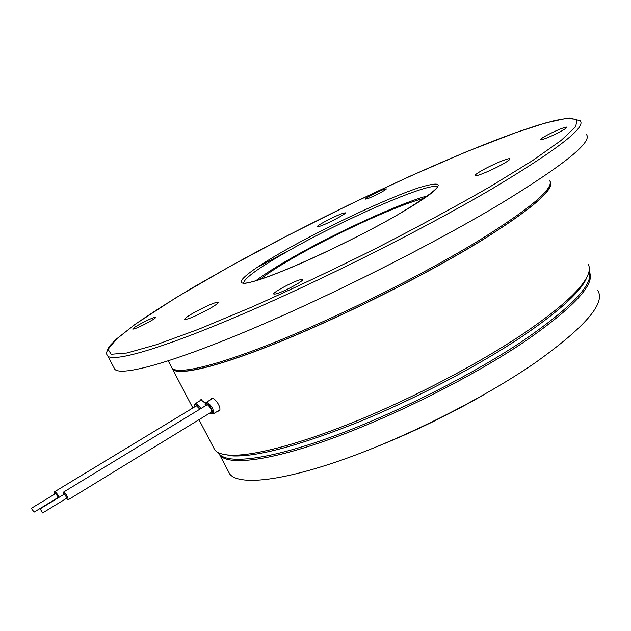 <?xml version="1.0" encoding="UTF-8"?>
<svg xmlns="http://www.w3.org/2000/svg" width="631" height="631" viewBox="0 0 631 631"><rect width="100%" height="100%" fill="white"/><g stroke="black" fill="none" stroke-linecap="round" stroke-linejoin="round"><path stroke-width="0.95" d="M31.613 508.767L34.129 512.112L31.613 508.767M58.02 497.559L58.123 496.897L55.599 493.592L31.684 508.105M54.794 494.081L54.479 491.825C55.812 491.872 57.326 493.718 59.03 497.346M40.187 508.831L42.6 512.956L40.187 508.831L64.528 493.994L66.918 498.088M63.621 494.554L63.455 492.156C66.247 493.978 67.809 496.542 68.148 499.831L66.089 498.593M549.42 180.158C555.185 187.51 531.633 207.67 478.771 240.624C424.726 273.594 344.644 313.788 281.552 339.581C218.326 365.436 178.431 374.861 172.105 368.283L171.048 366.272M172.665 368.749L173.052 369.198C179.393 375.816 219.241 366.461 282.333 340.701C345.291 315.003 425.184 274.903 479.103 241.973C528.675 211.117 552.401 191.406 550.271 182.832M223.106 454.249L232.871 455.945C257.487 456.852 299.354 445.565 358.487 422.076C415.324 398.855 478.472 365.735 522.444 336.26C557.41 312.487 578.493 293.746 585.694 280.03L587.39 276.133M213.183 446.882L214.753 449.887C217.261 452.955 222.38 454.706 230.118 455.148C252.613 456.331 299.449 444.295 356.98 420.798C414.48 397.285 478.408 363.756 522.894 333.98C558.261 309.979 579.566 291.088 586.806 277.309C589.788 271.527 590.143 267.039 587.871 263.861M200.051 400.677L200.887 399.636L205.375 403.367M171.624 367.376L172.681 369.395C179.038 376.029 218.957 366.658 282.191 340.85C345.291 315.09 425.357 274.903 479.379 241.902C531.539 209.358 555.13 189.245 550.153 181.562M210.431 399.77L211.693 398.453C215.392 397.443 222.262 408.841 219.154 410.986L217.592 411.286M300.419 279.691C293.328 281.331 271.614 293.052 273.807 294.078L275.692 293.967C282.578 292.484 304.789 280.495 302.446 279.549L300.419 279.691M149.026 321.96C153.688 319.325 155.936 317.748 155.754 317.243C153.578 317.361 148.182 319.728 139.577 324.35C134.876 327.008 132.605 328.601 132.762 329.122C134.931 329.011 140.35 326.629 149.026 321.96M367.218 198.773C372.598 197.046 387.537 189.237 386.275 188.819L384.374 189.197C378.9 190.996 364.213 198.67 365.412 199.128L367.218 198.773M544.821 136.446C541.792 138.205 540.388 139.277 540.617 139.672C540.956 140.745 555.209 134.75 562.631 130.38C565.605 128.645 566.969 127.588 566.733 127.21C566.307 126.161 552.188 132.124 544.821 136.446M113.73 367.234L114.897 369.435C122.02 376.163 170.615 363.243 250.523 329.556C330.218 295.963 432.59 244.442 500.123 204.018C564.303 164.825 593.037 141.612 586.325 134.395M291.609 249.087L256.06 268.017M424.418 198.26C400.661 203.813 339.028 231.845 296.917 255.815C280.093 265.351 267.796 273.223 260.019 279.446M193.954 312.668C187.415 316.423 184.299 318.694 184.623 319.499C188.101 319.42 196.32 315.863 209.271 308.851C215.723 305.136 218.768 302.896 218.413 302.131C214.903 302.233 206.755 305.743 193.954 312.668M481.295 170.859C476.807 173.47 474.725 175.063 475.056 175.655C475.569 177.082 493.765 169.423 503.861 163.492C508.255 160.921 510.282 159.359 509.935 158.799C509.272 157.419 491.304 165.006 481.295 170.859M323.553 222.341C319.01 224.904 316.841 226.426 317.038 226.915C320.256 226.576 327.56 223.382 338.926 217.324C343.406 214.792 345.536 213.294 345.315 212.828C342.065 213.175 334.816 216.354 323.553 222.341M428.055 195.689C401.04 202.78 337.593 231.829 293.762 256.738C277.025 266.219 264.373 274.225 255.807 280.756M218.334 452.616L219.217 453.926C227.57 464.487 268.885 459.66 331.803 436.833C394.596 414.054 472.627 374.759 524.211 339.983C572.522 306.469 594.15 283.571 589.078 271.291M228.004 470.742L229.708 474.007C238.534 485.491 280.259 481.698 343.264 459.494C406.135 437.338 483.898 398.145 535.033 362.888C584.953 327.284 605.87 303.156 597.77 290.505M218.46 452.679L219.88 455.196C228.264 465.82 269.603 461.056 332.529 438.269C395.329 415.529 473.337 376.234 524.889 341.434C574.305 307.045 595.767 283.847 589.291 271.827M378.04 446.196C414.528 431.438 449.942 414.196 484.277 394.47M194.624 406.908C194.198 405.465 194.403 404.392 195.239 403.706L196.935 403.737L201.163 408.399M194.727 406.845C194.466 404.928 195.058 404.282 196.493 404.889L200.185 408.991M195.184 406.569L196.746 405.638L199.901 409.164M205.312 405.867C204.886 404.4 205.099 403.312 205.951 402.602L207.402 402.483C212.04 406.088 213.988 409.874 213.254 413.849L212.899 414.046M205.422 405.804L205.619 403.903L206.992 403.674C210.786 404.936 214.785 415.395 210.801 413.605L209.839 413.045M205.895 405.512L207.291 404.455C211.645 408.533 212.71 411.325 210.502 412.832L210.32 412.753M230.425 266.148L287.886 235.426L348.564 205.028L409.251 176.57L466.585 151.692L516.726 132.273L537.738 125.254L555.256 120.418L569.659 118.044L580.149 120.718C586.499 127.115 557.386 149.673 492.819 188.377C424.892 228.359 322.275 279.959 242.643 314.096C162.814 348.336 114.59 362.139 107.869 356.192L106.789 354.433L106.584 352.413L108.422 347.87L110.733 344.826L116.664 338.847L135.208 324.263L176.79 297.177L230.339 266.195M490.311 186.587L532.477 160.66L561.164 140.39L575.756 126.586L576.923 119.393L566.157 118.423L545.405 122.998L516.663 132.305C439.957 159.824 322.094 215.479 230.449 266.14L193.244 287.342C170.433 300.955 150.896 313.402 134.648 324.689L116.483 339.092L108.082 349.306L111.143 354.267L126.997 352.989L156.299 344.739L198.544 329.279L251.777 307.076C291.743 289.274 333.136 269.721 375.958 248.417C417.967 226.86 456.079 206.25 490.311 186.587M437.496 187.194L437.425 187.115C432.109 180.821 346.222 218.074 290.307 249.813C259.238 267.37 243.669 278.539 243.598 283.295M288.556 248.354C330.336 224.928 387.955 197.992 418.668 187.801C450.542 178.202 443.38 187.304 397.167 215.1C350.67 241.886 278.997 274.769 253.181 281.529C226.608 288.714 246.547 271.811 288.556 248.354M34.129 512.112L58.099 497.52M54.621 491.738L196.738 405.63M63.455 492.156L207.378 404.613M68.148 499.831L211.913 411.775M42.679 512.908L66.996 498.04M195.531 403.517L201.518 399.754M196.533 405.883L199.846 409.196M206.258 402.404L212.481 398.484M209.737 413.108L211.085 413.952L213.254 413.849L219.722 410.032M207.284 404.81L207.583 404.81C210.446 407.476 211.819 409.748 211.7 411.601M585.694 280.03L586.806 277.309M211.369 398.54L210.975 398.784M437.48 187.241L436.463 188.622C432.148 193.52 419.031 202.354 397.12 215.116M219.217 453.926L218.602 452.75M396.946 215.218C365.081 233.509 319.318 255.973 286.592 269.437C267.796 277.033 254.79 281.497 247.565 282.83L243.858 283.627M114.897 369.435L107.869 356.192M214.753 449.887L198.978 419.694M192.849 407.981L172.681 369.395M232.871 455.945L230.118 455.148M168.232 360.885L172.105 368.283M229.708 474.007L219.88 455.196"/></g></svg>
